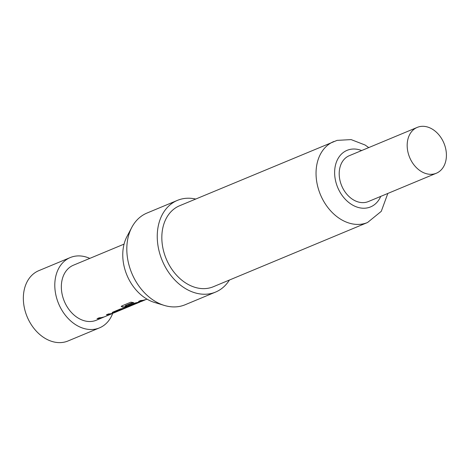 <?xml version="1.0" encoding="UTF-8"?>
<svg xmlns="http://www.w3.org/2000/svg" width="469" height="469" viewBox="0 0 469 469"><rect width="100%" height="100%" fill="white"/><g stroke="black" fill="none" stroke-linecap="round" stroke-linejoin="round"><path stroke-width="0.7" d="M111.112 313.655A29.465 22.031 -112.6 0 1 110.508 313.843A29.465 22.031 -112.6 0 1 107.266 314.447M101.808 317.531A29.465 22.031 -112.6 0 1 101.204 317.718A29.465 22.031 -112.6 0 1 97.962 318.322M124.965 307.887A29.465 22.031 -112.6 0 1 124.361 308.074A29.465 22.031 -112.6 0 1 122.919 308.426L123.013 308.743A29.799 22.283 -112.6 0 0 124.467 308.391A29.799 22.283 -112.6 0 0 126.237 307.764L119.062 310.754A29.799 22.283 -112.6 0 1 117.291 311.375A29.799 22.283 -112.6 0 1 115.837 311.727L115.808 311.703A29.465 22.031 -112.6 0 1 115.057 311.949A29.465 22.031 -112.6 0 1 113.275 312.366L113.363 312.682A29.799 22.283 -112.6 0 0 115.163 312.266A29.799 22.283 -112.6 0 0 116.933 311.639L114.448 312.676A29.799 22.283 -112.6 0 1 112.748 313.269A29.799 22.283 -112.6 0 1 108.491 313.937L106.357 314.828A29.799 22.283 -112.6 0 0 110.62 314.16A29.799 22.283 -112.6 0 0 111.997 313.691L104.822 316.681A29.799 22.283 -112.6 0 1 103.444 317.144A29.799 22.283 -112.6 0 1 99.188 317.812L97.054 318.703A29.799 22.283 -112.6 0 0 101.316 318.029A29.799 22.283 -112.6 0 0 103.016 317.437L104.247 316.886M144.434 299.826L144.634 300.107L142.148 301.139A29.799 22.283 -112.6 0 1 140.448 301.731A29.799 22.283 -112.6 0 1 138.648 302.153A29.465 22.031 -112.6 0 1 138.443 302.212A29.465 22.031 -112.6 0 1 137.001 302.564L137.095 302.88A29.799 22.283 -112.6 0 0 138.548 302.523A29.799 22.283 -112.6 0 0 139.926 302.059L132.756 305.043A29.799 22.283 -112.6 0 1 131.373 305.512A29.799 22.283 -112.6 0 1 125.229 306.146L133.624 302.564A29.799 22.283 -112.6 0 1 130.886 302.159L121.94 305.882L121.254 306.509L122.503 307.107A29.799 22.283 -112.6 0 0 129.01 306.497A29.799 22.283 -112.6 0 0 130.716 305.899L132.082 305.29M129.849 305.876A29.465 22.031 -112.6 0 1 128.905 306.181A29.465 22.031 -112.6 0 1 122.468 306.785L122.503 307.107M137.001 302.564L130.634 305.172A29.465 22.031 -112.6 0 1 128.998 305.395M143.356 300.23A29.465 22.031 -112.6 0 1 142.752 300.418A29.465 22.031 -112.6 0 1 139.51 301.022M70.244 257.563L38.792 270.666A38.071 28.468 67.4 0 0 26.551 315.268A38.071 28.468 67.4 0 0 65.807 341.754A38.071 28.468 67.4 0 0 68.064 340.957L99.516 327.86A38.071 28.468 -112.6 0 1 97.259 328.658A38.071 28.468 -112.6 0 1 58.004 302.171A38.071 28.468 -112.6 0 1 70.244 257.563A38.071 28.468 -112.6 0 1 72.502 256.772A38.071 28.468 -112.6 0 1 89.784 258.39M434.869 173.753A24.828 18.567 -112.6 0 1 409.267 156.482A24.828 18.567 -112.6 0 1 417.252 127.392A24.828 18.567 -112.6 0 1 418.723 126.87A24.828 18.567 -112.6 0 1 444.325 144.147A24.828 18.567 -112.6 0 1 436.34 173.237A24.828 18.567 -112.6 0 1 434.869 173.753M229.417 280.034A49.661 37.133 -112.6 0 1 215.576 292.076L185.138 304.75A49.661 37.133 -112.6 0 1 182.189 305.788A49.661 37.133 -112.6 0 1 164.291 305.419L154.418 302.417A41.94 31.364 -112.6 0 1 126.976 236.517L131.795 227.395A49.661 37.133 -112.6 0 1 146.955 213.067L177.393 200.386A49.661 37.133 -112.6 0 1 180.342 199.348A49.661 37.133 -112.6 0 1 195.69 199.044M164.291 305.419A49.661 37.133 -112.6 0 1 131.795 227.395M215.576 292.076A49.661 37.133 -112.6 0 1 212.627 293.113A49.661 37.133 -112.6 0 1 161.43 258.566A49.661 37.133 -112.6 0 1 177.393 200.386M333.84 141.509A43.869 32.801 -112.6 0 0 319.735 192.9A43.869 32.801 -112.6 0 0 364.964 223.42A43.869 32.801 -112.6 0 0 367.567 222.499L213.348 286.729A43.869 32.801 -112.6 0 1 210.745 287.644A43.869 32.801 -112.6 0 1 165.522 257.129A43.869 32.801 -112.6 0 1 179.621 205.739L337.059 140.378L351.117 139.598L365.07 145.003L368.74 147.594M436.34 173.237L368.364 201.547A24.828 18.567 -112.6 0 1 366.893 202.069A24.828 18.567 -112.6 0 1 341.291 184.792A24.828 18.567 -112.6 0 1 349.27 155.702L417.252 127.392M103.086 317.407L96.338 320.221A29.799 22.283 -112.6 0 1 94.568 320.843A29.799 22.283 -112.6 0 1 63.848 300.113A29.799 22.283 -112.6 0 1 73.422 265.208L124.068 244.115M130.787 305.87L128.365 306.878A29.799 22.283 -112.6 0 1 126.595 307.5A29.799 22.283 -112.6 0 1 124.795 307.916L120.351 309.001L112.894 312.108L112.197 312.612L113.363 312.682M130.634 305.172L130.722 305.489L137.095 302.88M130.722 305.489A29.799 22.283 -112.6 0 1 128.09 305.776L134.198 303.232L138.648 302.153M144.563 300.131A29.799 22.283 -112.6 0 1 142.863 300.729A29.799 22.283 -112.6 0 1 138.601 301.397L140.735 300.512A29.799 22.283 -112.6 0 0 144.991 299.843A29.799 22.283 -112.6 0 0 146.369 299.374L146.979 299.128M139.821 301.749L139.95 302.054L139.803 301.749M144.634 300.107L145.795 299.585M127.287 307.283A29.799 22.283 -112.6 0 1 126.237 307.764M117.983 311.158A29.799 22.283 -112.6 0 1 116.933 311.639M111.956 313.532L112.284 313.398M122.696 308.837L122.608 308.52L115.72 311.387L115.808 311.703L123.013 308.743M112.748 313.269A38.071 28.468 -112.6 0 1 99.516 327.86M121.289 306.351L122.468 306.785M130.587 305.595L130.716 305.899M136.69 302.652L136.778 302.968M132.967 302.499L125.153 305.759L125.194 306.075M112.32 312.418L113.275 312.366M122.608 308.52L122.919 308.426M112.015 313.685L111.892 313.38L111.997 313.691M102.887 317.132L103.016 317.437M361.646 150.549A30.626 22.899 67.4 0 0 348.866 149.717A30.626 22.899 67.4 0 0 336.765 185.021A30.626 22.899 67.4 0 0 368.775 207.538A30.626 22.899 67.4 0 0 380.74 196.394M367.567 222.499L381.268 211.343L387.834 193.439"/></g></svg>
